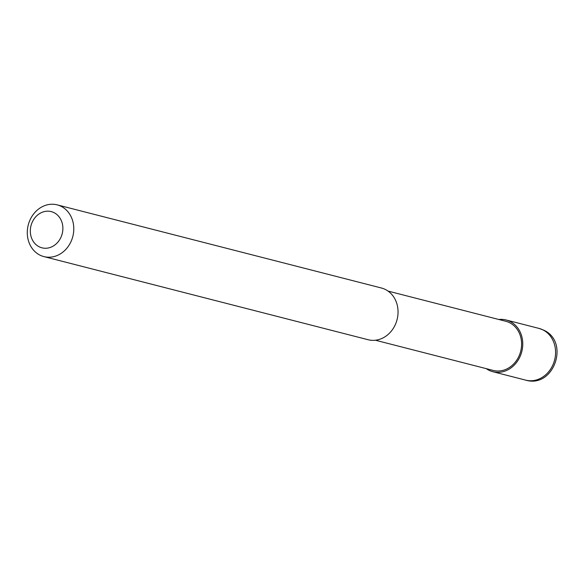<?xml version="1.0" encoding="UTF-8"?>
<svg xmlns="http://www.w3.org/2000/svg" width="585" height="585" viewBox="0 0 585 585"><rect width="100%" height="100%" fill="white"/><g stroke="black" fill="none" stroke-linecap="round" stroke-linejoin="round"><path stroke-width="0.88" d="M498.851 319.498A26.705 23.005 104.4 0 1 506.142 319.988A26.705 23.005 104.4 0 1 520.416 355.717A26.705 23.005 104.4 0 1 492.877 371.724A26.705 23.005 104.4 0 1 486.252 368.645M388.06 291.089L505.813 321.282A25.367 21.857 104.4 0 1 519.37 355.227A25.367 21.857 104.4 0 1 493.214 370.429L375.453 340.236M71.443 240.589A26.705 23.005 104.4 0 1 43.904 256.596A26.705 23.005 104.4 0 1 29.63 220.867A26.705 23.005 104.4 0 1 57.169 204.86A26.705 23.005 104.4 0 1 71.443 240.589M57.169 204.86L381.427 288.01A26.705 23.005 104.4 0 1 395.701 323.739A26.705 23.005 104.4 0 1 368.162 339.739L43.904 256.596M61.235 236.625A18.691 16.102 104.4 0 1 39.473 246.928A18.691 16.102 104.4 0 1 31.963 222.812A18.691 16.102 104.4 0 1 53.725 212.509A18.691 16.102 104.4 0 1 61.235 236.625M542.514 329.684A26.705 23.005 104.4 0 1 553.234 364.133A26.705 23.005 104.4 0 1 525.703 380.14C554.039 388.689 570.287 341.23 543.121 329.903L538.968 328.404A26.705 23.005 104.4 0 1 542.514 329.684M492.877 371.724L525.703 380.14M506.142 319.988L538.968 328.404"/></g></svg>
